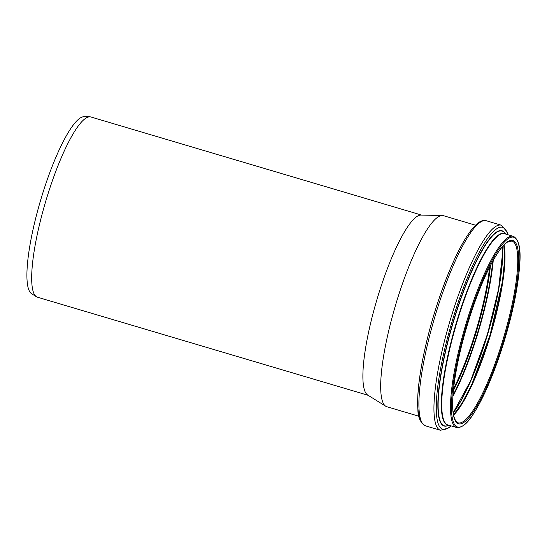 <?xml version="1.0" encoding="UTF-8"?>
<svg xmlns="http://www.w3.org/2000/svg" width="547" height="547" viewBox="0 0 547 547"><rect width="100%" height="100%" fill="white"/><g stroke="black" fill="none" stroke-linecap="round" stroke-linejoin="round"><path stroke-width="0.82" d="M418.865 416.226L386.797 406.715A99.622 20.492 -73.5 0 1 386.503 406.619A99.622 20.492 -73.5 0 1 385.738 406.236A99.622 20.492 -73.5 0 1 395.481 305.376A99.622 20.492 -73.5 0 1 442.311 215.518A99.622 20.492 -73.5 0 1 443.46 215.689L475.528 225.207M385.738 406.236L367.652 395.002A93.988 19.33 -73.5 0 1 376.849 299.852A93.988 19.33 -73.5 0 1 421.026 215.074L442.311 215.518M368.131 395.296L37.449 297.206A93.988 19.33 -73.5 0 1 37.169 297.11A93.988 19.33 -73.5 0 1 36.444 296.748A93.988 19.33 -73.5 0 1 45.64 201.597A93.988 19.33 -73.5 0 1 89.817 116.826A93.988 19.33 -73.5 0 1 90.905 116.99L421.587 215.087M36.444 296.748L31.603 293.739A92.477 19.022 -73.5 0 1 40.649 200.12A92.477 19.022 -73.5 0 1 84.115 116.709L89.817 116.826M421.381 421.559A105.243 21.648 -73.5 0 1 433.361 316.61A105.243 21.648 -73.5 0 1 480.546 222.109M425.457 425.833A106.959 21.996 -73.5 0 1 425.142 425.723A106.959 21.996 -73.5 0 1 435.015 316.262A106.959 21.996 -73.5 0 1 486.29 220.749C481.121 219.217 474.837 223.559 465.203 238.909C454.906 256.133 445.101 279.367 435.788 308.631C429.997 327.113 425.463 344.972 422.181 362.203C418.441 382.196 417.012 398.018 417.901 409.662C417.908 417.382 420.424 422.776 425.457 425.833L440.499 430.291A106.959 21.996 -73.5 0 1 440.185 430.188A106.959 21.996 -73.5 0 1 450.058 320.727A106.959 21.996 -73.5 0 1 501.339 225.214L507.076 231.839L507.903 234.711M450.981 425.853A105.304 21.661 -73.5 0 1 442.414 429.128A105.304 21.661 -73.5 0 1 452.355 320.59A105.304 21.661 -73.5 0 1 502.925 227.422A105.304 21.661 -73.5 0 1 507.705 234.649M489.599 267.223A94.645 19.466 -73.5 0 1 475.972 330.737A94.645 19.466 -73.5 0 1 453.572 388.678M490.454 265.555A95.157 19.569 -73.5 0 1 476.601 330.935A95.157 19.569 -73.5 0 1 453.374 390.544M492.697 261.37A100.224 20.615 -73.5 0 1 477.989 331.427A100.224 20.615 -73.5 0 1 452.978 395.276M493.244 260.393A100.566 20.683 -73.5 0 1 478.406 331.557A100.566 20.683 -73.5 0 1 452.902 396.39M502.228 262.239A100.566 20.683 -73.5 0 1 487.322 334.203A100.566 20.683 -73.5 0 1 461.429 399.748M502.44 246.724A98.768 20.314 -73.5 0 1 487.5 334.224A98.768 20.314 -73.5 0 1 453.155 412.862M502.508 246.649A98.357 20.232 -73.5 0 1 487.664 334.265A98.357 20.232 -73.5 0 1 453.169 412.964M500.676 291.845A96.566 19.863 -73.5 0 1 490.044 334.942A96.566 19.863 -73.5 0 1 476.28 374.08M503.842 245.179A95.328 19.61 -73.5 0 1 490.078 334.935A95.328 19.61 -73.5 0 1 453.49 414.92M504.04 244.981A94.829 19.507 -73.5 0 1 490.509 335.058A94.829 19.507 -73.5 0 1 453.545 415.2M457.996 422.838C452.314 419.781 451.152 405.915 454.502 381.238C458.058 357.157 464.547 331.598 473.969 304.556C481.88 282.368 489.756 265.254 497.606 253.213C501.291 247.682 504.553 243.989 507.39 242.15L511.937 241.001A94.829 19.507 -73.5 0 1 512.218 241.097A94.829 19.507 -73.5 0 1 503.261 338.839A94.829 19.507 -73.5 0 1 457.996 422.838A94.829 19.507 -73.5 0 1 457.716 422.742M513.134 240.584A95.581 19.658 -73.5 0 1 504.108 339.099A95.581 19.658 -73.5 0 1 458.208 423.672A95.581 19.658 -73.5 0 1 467.234 325.157A95.581 19.658 -73.5 0 1 513.134 240.584M514.105 237.343A98.966 20.355 -73.5 0 1 504.758 339.345A98.966 20.355 -73.5 0 1 457.237 426.913A98.966 20.355 -73.5 0 1 466.584 324.911A98.966 20.355 -73.5 0 1 514.105 237.343M456.608 427.522L447.863 424.93A99.718 20.512 -73.5 0 1 447.569 424.828A99.718 20.512 -73.5 0 1 456.772 322.771A99.718 20.512 -73.5 0 1 504.58 233.726L513.325 236.318C522.918 241.678 520.915 263.531 515.842 294.3C513.141 308.706 509.448 323.728 504.772 339.352C498.768 359.276 492.156 377.013 484.95 392.568C474.27 414.141 466.222 428.219 456.608 427.522A99.718 20.512 -73.5 0 1 456.314 427.426A99.718 20.512 -73.5 0 1 465.518 325.369A99.718 20.512 -73.5 0 1 513.325 236.318A99.718 20.512 -73.5 0 1 513.619 236.42M448.424 425.094A99.834 20.533 -73.5 0 1 447.166 424.828A99.834 20.533 -73.5 0 1 456.595 321.937A99.834 20.533 -73.5 0 1 504.532 233.603A99.834 20.533 -73.5 0 1 505.141 233.89M448.943 425.251L447.2 425.751A101.551 20.889 -73.5 0 1 444.055 425.703A101.551 20.889 -73.5 0 1 453.648 321.034A101.551 20.889 -73.5 0 1 502.413 231.183A101.551 20.889 -73.5 0 1 504.471 232.673L505.66 234.048M448.355 425.416A101.824 20.943 -73.5 0 1 443.815 425.915A101.824 20.943 -73.5 0 1 453.429 320.966A101.824 20.943 -73.5 0 1 502.331 230.868A101.824 20.943 -73.5 0 1 505.257 233.583M440.499 430.291L448.93 427.87L451.186 425.915M501.339 225.214L486.29 220.749M502.413 246.752L502.611 252.728L498.584 289.007L487.493 334.224L470.598 380.91L453.148 412.828M503.808 245.22L504.58 260.42L502.385 281.821L490.078 334.935L471.753 384.5L462.181 402.948L453.484 414.872"/></g></svg>
